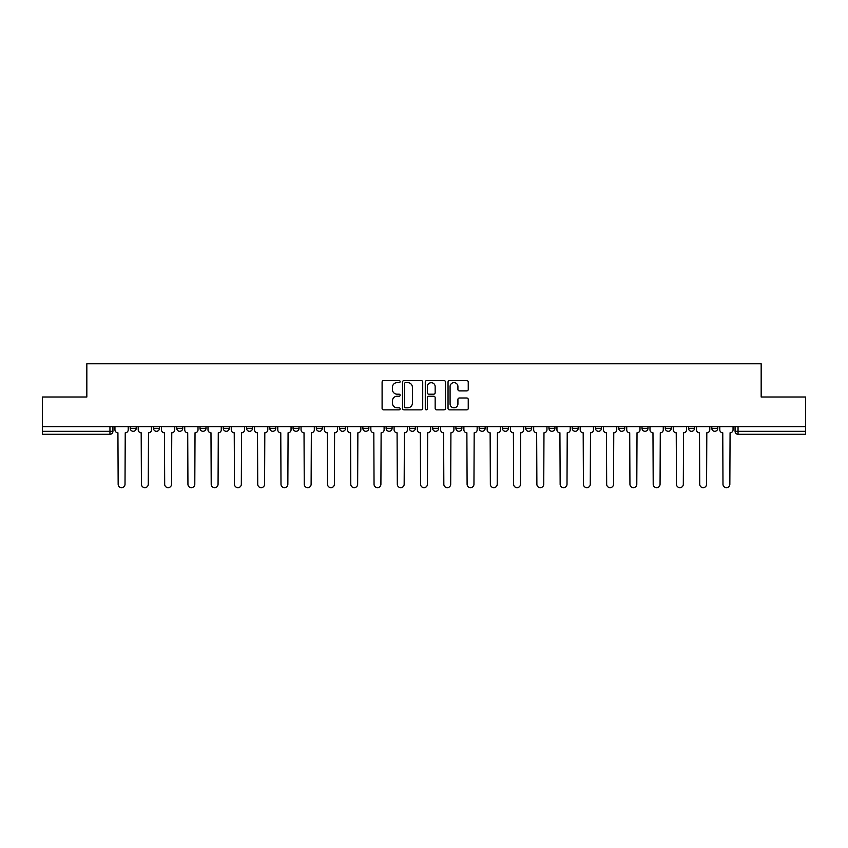 <?xml version="1.0" encoding="UTF-8"?>
<svg xmlns="http://www.w3.org/2000/svg" width="848" height="848" viewBox="0 0 848 848"><rect width="100%" height="100%" fill="white"/><g stroke="black" fill="none" stroke-linecap="round" stroke-linejoin="round"><path stroke-width="1.27" d="M400.139 381.611A1.028 1.028 0 0 0 399.122 380.582L383.561 380.582A1.463 1.463 0 0 0 382.098 382.045L382.098 408.397A1.463 1.463 0 0 0 383.561 409.86L399.122 409.86A1.028 1.028 0 0 0 400.139 408.831A1.028 1.028 0 0 0 399.122 407.803L397.108 407.803A4.685 4.685 0 0 1 392.423 403.129L392.423 400.924A4.685 4.685 0 0 1 397.108 396.249L399.122 396.249A1.028 1.028 0 0 0 400.139 395.221A1.028 1.028 0 0 0 399.122 394.193L397.108 394.193A4.685 4.685 0 0 1 392.423 389.508L392.423 387.313A4.685 4.685 0 0 1 397.108 382.628L399.122 382.628A1.028 1.028 0 0 0 400.139 381.611M711.801 428.325L711.801 426.682L711.801 428.325A2.979 2.979 0 0 0 714.79 431.303A2.979 2.979 0 0 1 711.801 428.325L717.768 428.325A2.979 2.979 0 0 1 714.79 431.303A2.979 2.979 0 0 0 717.768 428.325A2.979 2.979 0 0 1 714.79 431.303M688.544 426.682L688.544 428.325L694.501 428.325A2.979 2.979 0 0 1 691.523 431.303A2.979 2.979 0 0 1 688.544 428.325L688.544 426.682M618.754 428.325L618.754 426.682L618.754 428.325A2.979 2.979 0 0 0 621.732 431.303A2.979 2.979 0 0 1 618.754 428.325L624.722 428.325A2.979 2.979 0 0 1 621.732 431.303M595.487 428.325L595.487 426.682L595.487 428.325A2.979 2.979 0 0 0 598.476 431.303A2.979 2.979 0 0 1 595.487 428.325L601.455 428.325A2.979 2.979 0 0 1 598.476 431.303M525.696 426.682L525.696 428.325L531.664 428.325A2.979 2.979 0 0 1 528.686 431.303A2.979 2.979 0 0 1 525.696 428.325L525.696 426.682M502.44 426.682L502.44 428.325L508.397 428.325A2.979 2.979 0 0 1 505.419 431.303A2.979 2.979 0 0 1 502.44 428.325L502.44 426.682M362.859 426.682L362.859 428.325L368.827 428.325A2.979 2.979 0 0 1 365.838 431.303A2.979 2.979 0 0 1 362.859 428.325L362.859 426.682M339.603 426.682L339.603 428.325L345.56 428.325A2.979 2.979 0 0 1 342.581 431.303A2.979 2.979 0 0 1 339.603 428.325L339.603 426.682M223.278 428.325L223.278 426.682L223.278 428.325A2.979 2.979 0 0 0 226.268 431.303A2.979 2.979 0 0 1 223.278 428.325L229.246 428.325A2.979 2.979 0 0 1 226.268 431.303M200.022 426.682L200.022 428.325L205.99 428.325A2.979 2.979 0 0 1 203.001 431.303A2.979 2.979 0 0 1 200.022 428.325L200.022 426.682M176.755 426.682L176.755 428.325L182.723 428.325A2.979 2.979 0 0 1 179.744 431.303A2.979 2.979 0 0 1 176.755 428.325L176.755 426.682M153.499 428.325L153.499 426.682L153.499 428.325A2.979 2.979 0 0 0 156.477 431.303A2.979 2.979 0 0 1 153.499 428.325L159.456 428.325A2.979 2.979 0 0 1 156.477 431.303A2.979 2.979 0 0 0 159.456 428.325A2.979 2.979 0 0 1 156.477 431.303M130.232 428.325L130.232 426.682L130.232 428.325A2.979 2.979 0 0 0 133.21 431.303A2.979 2.979 0 0 1 130.232 428.325L136.199 428.325A2.979 2.979 0 0 1 133.21 431.303A2.979 2.979 0 0 0 136.199 428.325A2.979 2.979 0 0 1 133.21 431.303M466.782 390.907A1.463 1.463 0 0 0 468.244 389.433L468.244 382.045A1.463 1.463 0 0 0 466.782 380.582L449.504 380.582A1.463 1.463 0 0 0 448.041 382.045L448.041 408.397A1.463 1.463 0 0 0 449.504 409.86L466.782 409.86A1.463 1.463 0 0 0 468.244 408.397L468.244 399.461A1.463 1.463 0 0 0 466.782 397.998L459.383 397.998A1.463 1.463 0 0 0 457.92 399.461L457.92 403.892A3.911 3.911 0 0 1 454.009 407.803A3.911 3.911 0 0 1 450.087 403.892L450.087 386.55A3.911 3.911 0 0 1 454.009 382.628A3.911 3.911 0 0 1 457.92 386.55L457.92 389.433A1.463 1.463 0 0 0 459.383 390.907L466.782 390.907M42.4 426.682L42.4 397.012L86.835 397.012L86.835 363.76L761.165 363.76L761.165 397.012L805.6 397.012L805.6 426.682L42.4 426.682L42.4 431.303L112.932 431.303L112.932 426.682M422.717 382.045A1.463 1.463 0 0 0 421.255 380.582L403.987 380.582A1.463 1.463 0 0 0 402.524 382.045L402.524 408.397A1.463 1.463 0 0 0 403.987 409.86L421.255 409.86A1.463 1.463 0 0 0 422.717 408.397L422.717 382.045M426.745 380.582L444.013 380.582A1.463 1.463 0 0 1 445.476 382.045L445.476 408.397A1.463 1.463 0 0 1 444.013 409.86L436.625 409.86A1.463 1.463 0 0 1 435.162 408.397L435.162 397.712A1.463 1.463 0 0 0 433.699 396.249L428.791 396.249A1.463 1.463 0 0 0 427.328 397.712L427.328 408.831A1.028 1.028 0 0 1 426.3 409.86A1.028 1.028 0 0 1 425.283 408.831L425.283 382.045A1.463 1.463 0 0 1 426.745 380.582M735.068 426.682L735.068 431.303L805.6 431.303L805.6 434.293L738.046 434.293A2.979 2.979 0 0 1 735.068 431.303L735.068 426.682M805.6 426.682L805.6 431.303M109.954 426.682L109.954 434.293A2.979 2.979 0 0 0 112.932 431.303A2.979 2.979 0 0 1 109.954 434.293L42.4 434.293L42.4 431.303M717.768 426.682L717.768 428.325M694.501 426.682L694.501 428.325L694.501 426.682M671.245 426.682L671.245 428.325A2.979 2.979 0 0 1 668.256 431.303A2.979 2.979 0 0 1 665.277 428.325L671.245 428.325L671.245 426.682M665.277 426.682L665.277 428.325M647.978 426.682L647.978 428.325A2.979 2.979 0 0 1 644.999 431.303A2.979 2.979 0 0 1 642.01 428.325L647.978 428.325M642.01 426.682L642.01 428.325M624.722 426.682L624.722 428.325L624.722 426.682M601.455 426.682L601.455 428.325L601.455 426.682M578.188 426.682L578.188 428.325A2.979 2.979 0 0 1 575.209 431.303A2.979 2.979 0 0 1 572.23 428.325L578.188 428.325L578.188 426.682M572.23 426.682L572.23 428.325M554.931 426.682L554.931 428.325A2.979 2.979 0 0 1 551.942 431.303A2.979 2.979 0 0 1 548.963 428.325L554.931 428.325A2.979 2.979 0 0 1 551.942 431.303A2.979 2.979 0 0 0 554.931 428.325M548.963 426.682L548.963 428.325M531.664 426.682L531.664 428.325L531.664 426.682M508.397 426.682L508.397 428.325L508.397 426.682M485.141 426.682L485.141 428.325A2.979 2.979 0 0 1 482.162 431.303A2.979 2.979 0 0 1 479.173 428.325L485.141 428.325M479.173 426.682L479.173 428.325M461.874 426.682L461.874 428.325A2.979 2.979 0 0 1 458.895 431.303A2.979 2.979 0 0 1 455.917 428.325L461.874 428.325A2.979 2.979 0 0 1 458.895 431.303A2.979 2.979 0 0 0 461.874 428.325M455.917 426.682L455.917 428.325M438.617 426.682L438.617 428.325A2.979 2.979 0 0 1 435.628 431.303A2.979 2.979 0 0 1 432.65 428.325A2.979 2.979 0 0 0 435.628 431.303M432.65 426.682L432.65 428.325L438.617 428.325M415.35 426.682L415.35 428.325A2.979 2.979 0 0 1 412.372 431.303A2.979 2.979 0 0 1 409.383 428.325L415.35 428.325L415.35 426.682M409.383 426.682L409.383 428.325M392.083 426.682L392.083 428.325A2.979 2.979 0 0 1 389.105 431.303A2.979 2.979 0 0 1 386.126 428.325L392.083 428.325A2.979 2.979 0 0 1 389.105 431.303A2.979 2.979 0 0 0 392.083 428.325L392.083 426.682M386.126 426.682L386.126 428.325M368.827 426.682L368.827 428.325M345.56 426.682L345.56 428.325L345.56 426.682M322.304 426.682L322.304 428.325A2.979 2.979 0 0 1 319.314 431.303A2.979 2.979 0 0 1 316.336 428.325L322.304 428.325L322.304 426.682M316.336 426.682L316.336 428.325M299.037 426.682L299.037 428.325A2.979 2.979 0 0 1 296.058 431.303A2.979 2.979 0 0 1 293.069 428.325L299.037 428.325M293.069 426.682L293.069 428.325M275.77 426.682L275.77 428.325A2.979 2.979 0 0 1 272.791 431.303A2.979 2.979 0 0 1 269.812 428.325A2.979 2.979 0 0 0 272.791 431.303M269.812 426.682L269.812 428.325L275.77 428.325M252.513 426.682L252.513 428.325A2.979 2.979 0 0 1 249.524 431.303A2.979 2.979 0 0 1 246.545 428.325A2.979 2.979 0 0 0 249.524 431.303A2.979 2.979 0 0 0 252.513 428.325A2.979 2.979 0 0 1 249.524 431.303M246.545 426.682L246.545 428.325L252.513 428.325M229.246 426.682L229.246 428.325M205.99 426.682L205.99 428.325A2.979 2.979 0 0 1 203.001 431.303A2.979 2.979 0 0 0 205.99 428.325L205.99 426.682M182.723 426.682L182.723 428.325A2.979 2.979 0 0 1 179.744 431.303A2.979 2.979 0 0 0 182.723 428.325L182.723 426.682M159.456 426.682L159.456 428.325L159.456 426.682M136.199 426.682L136.199 428.325L136.199 426.682M405.598 382.628A1.028 1.028 0 0 0 404.57 383.656L404.57 406.786A1.028 1.028 0 0 0 405.598 407.803L407.718 407.803A4.685 4.685 0 0 0 412.404 403.129L412.404 387.313A4.685 4.685 0 0 0 407.718 382.628L405.598 382.628M435.162 386.624A3.911 3.911 0 0 0 431.25 382.702A3.911 3.911 0 0 0 427.328 386.624L427.328 392.73A1.463 1.463 0 0 0 428.791 394.193L433.699 394.193A1.463 1.463 0 0 0 435.162 392.73L435.162 386.624M114.946 429.819L114.946 426.682L114.946 429.819A2.979 2.979 48.4 0 0 117.925 432.798L118.158 484.24A3.434 3.434 48.4 0 0 121.582 487.674A3.434 3.434 48.4 0 0 125.016 484.24L125.239 432.798A2.979 2.979 48.4 0 0 128.218 429.819L128.218 426.682M117.925 432.798L118.158 484.24M125.016 484.24L125.239 432.798M138.213 429.819L138.213 426.682L138.213 429.819A2.979 2.979 48.4 0 0 141.192 432.798L141.415 484.24A3.434 3.434 48.4 0 0 144.849 487.674A3.434 3.434 48.4 0 0 148.273 484.24L148.495 432.798A2.979 2.979 48.4 0 0 151.485 429.819L151.485 426.682M161.47 429.819L161.47 426.682L161.47 429.819A2.979 2.979 48.4 0 0 164.459 432.798L164.682 484.24A3.434 3.434 48.4 0 0 168.105 487.674A3.434 3.434 48.4 0 0 171.54 484.24L171.762 432.798A2.979 2.979 48.4 0 0 174.741 429.819L174.741 426.682M141.192 432.798L141.415 484.24M148.273 484.24L148.495 432.798M164.459 432.798L164.682 484.24M171.54 484.24L171.762 432.798M184.737 429.819L184.737 426.682L184.737 429.819A2.979 2.979 48.4 0 0 187.715 432.798L187.938 484.24A3.434 3.434 48.4 0 0 191.372 487.674A3.434 3.434 48.4 0 0 194.796 484.24L195.029 432.798A2.979 2.979 48.4 0 0 198.008 429.819L198.008 426.682M208.004 429.819L208.004 426.682L208.004 429.819A2.979 2.979 48.4 0 0 210.982 432.798L211.205 484.24A3.434 3.434 48.4 0 0 214.639 487.674A3.434 3.434 48.4 0 0 218.063 484.24L218.286 432.798A2.979 2.979 48.4 0 0 221.275 429.819L221.275 426.682M231.26 429.819L231.26 426.682L231.26 429.819A2.979 2.979 48.4 0 0 234.239 432.798L234.472 484.24A3.434 3.434 48.4 0 0 237.896 487.674A3.434 3.434 48.4 0 0 241.33 484.24L241.553 432.798A2.979 2.979 48.4 0 0 244.531 429.819L244.531 426.682M187.715 432.798L187.938 484.24M194.796 484.24L195.029 432.798M210.982 432.798L211.205 484.24M218.063 484.24L218.286 432.798M234.239 432.798L234.472 484.24M241.33 484.24L241.553 432.798M254.527 429.819L254.527 426.682L254.527 429.819A2.979 2.979 48.4 0 0 257.506 432.798L257.728 484.24A3.434 3.434 48.4 0 0 261.163 487.674A3.434 3.434 48.4 0 0 264.587 484.24L264.809 432.798A2.979 2.979 48.4 0 0 267.798 429.819L267.798 426.682M277.784 429.819L277.784 426.682L277.784 429.819A2.979 2.979 48.4 0 0 280.773 432.798L280.995 484.24A3.434 3.434 48.4 0 0 284.419 487.674A3.434 3.434 48.4 0 0 287.854 484.24L288.076 432.798A2.979 2.979 48.4 0 0 291.055 429.819L291.055 426.682M301.051 429.819L301.051 426.682L301.051 429.819A2.979 2.979 48.4 0 0 304.029 432.798L304.252 484.24A3.434 3.434 48.4 0 0 307.686 487.674A3.434 3.434 48.4 0 0 311.121 484.24L311.343 432.798A2.979 2.979 48.4 0 0 314.322 429.819L314.322 426.682M324.318 429.819L324.318 426.682L324.318 429.819A2.979 2.979 48.4 0 0 327.296 432.798L327.519 484.24A3.434 3.434 48.4 0 0 330.953 487.674A3.434 3.434 48.4 0 0 334.377 484.24L334.6 432.798A2.979 2.979 48.4 0 0 337.589 429.819L337.589 426.682M347.574 429.819L347.574 426.682L347.574 429.819A2.979 2.979 48.4 0 0 350.563 432.798L350.786 484.24A3.434 3.434 48.4 0 0 354.21 487.674A3.434 3.434 48.4 0 0 357.644 484.24L357.867 432.798A2.979 2.979 48.4 0 0 360.845 429.819L360.845 426.682M370.841 429.819L370.841 426.682L370.841 429.819A2.979 2.979 48.4 0 0 373.82 432.798L374.042 484.24A3.434 3.434 48.4 0 0 377.477 487.674A3.434 3.434 48.4 0 0 380.9 484.24L381.123 432.798A2.979 2.979 48.4 0 0 384.112 429.819L384.112 426.682M394.097 429.819L394.097 426.682L394.097 429.819A2.979 2.979 48.4 0 0 397.087 432.798L397.309 484.24A3.434 3.434 48.4 0 0 400.733 487.674A3.434 3.434 48.4 0 0 404.167 484.24L404.39 432.798A2.979 2.979 48.4 0 0 407.369 429.819L407.369 426.682M417.364 429.819L417.364 426.682L417.364 429.819A2.979 2.979 48.4 0 0 420.343 432.798L420.566 484.24A3.434 3.434 48.4 0 0 424 487.674A3.434 3.434 48.4 0 0 427.434 484.24L427.657 432.798A2.979 2.979 48.4 0 0 430.636 429.819L430.636 426.682M440.631 429.819L440.631 426.682L440.631 429.819A2.979 2.979 48.4 0 0 443.61 432.798L443.833 484.24A3.434 3.434 48.4 0 0 447.267 487.674A3.434 3.434 48.4 0 0 450.691 484.24L450.913 432.798A2.979 2.979 48.4 0 0 453.903 429.819L453.903 426.682M463.888 429.819L463.888 426.682L463.888 429.819A2.979 2.979 48.4 0 0 466.877 432.798L467.1 484.24A3.434 3.434 48.4 0 0 470.523 487.674A3.434 3.434 48.4 0 0 473.958 484.24L474.18 432.798A2.979 2.979 48.4 0 0 477.159 429.819L477.159 426.682M487.155 429.819L487.155 426.682L487.155 429.819A2.979 2.979 48.4 0 0 490.133 432.798L490.356 484.24A3.434 3.434 48.4 0 0 493.79 487.674A3.434 3.434 48.4 0 0 497.214 484.24L497.437 432.798A2.979 2.979 48.4 0 0 500.426 429.819L500.426 426.682M510.411 429.819L510.411 426.682L510.411 429.819A2.979 2.979 48.4 0 0 513.4 432.798L513.623 484.24A3.434 3.434 48.4 0 0 517.047 487.674A3.434 3.434 48.4 0 0 520.481 484.24L520.704 432.798A2.979 2.979 48.4 0 0 523.682 429.819L523.682 426.682M533.678 429.819L533.678 426.682L533.678 429.819A2.979 2.979 48.4 0 0 536.657 432.798L536.879 484.24A3.434 3.434 48.4 0 0 540.314 487.674A3.434 3.434 48.4 0 0 543.748 484.24L543.971 432.798A2.979 2.979 48.4 0 0 546.949 429.819L546.949 426.682M556.945 429.819L556.945 426.682L556.945 429.819A2.979 2.979 48.4 0 0 559.924 432.798L560.146 484.24A3.434 3.434 48.4 0 0 563.581 487.674A3.434 3.434 48.4 0 0 567.005 484.24L567.227 432.798A2.979 2.979 48.4 0 0 570.216 429.819L570.216 426.682M580.202 429.819L580.202 426.682L580.202 429.819A2.979 2.979 48.4 0 0 583.191 432.798L583.413 484.24A3.434 3.434 48.4 0 0 586.837 487.674A3.434 3.434 48.4 0 0 590.272 484.24L590.494 432.798A2.979 2.979 48.4 0 0 593.473 429.819L593.473 426.682M603.469 429.819L603.469 426.682L603.469 429.819A2.979 2.979 48.4 0 0 606.447 432.798L606.67 484.24A3.434 3.434 48.4 0 0 610.104 487.674A3.434 3.434 48.4 0 0 613.528 484.24L613.761 432.798A2.979 2.979 48.4 0 0 616.74 429.819L616.74 426.682M264.587 484.24L264.809 432.798M257.506 432.798L257.728 484.24M287.854 484.24L288.076 432.798M280.773 432.798L280.995 484.24M311.121 484.24L311.343 432.798M304.029 432.798L304.252 484.24M334.377 484.24L334.6 432.798M327.296 432.798L327.519 484.24M357.644 484.24L357.867 432.798M350.563 432.798L350.786 484.24M380.9 484.24L381.123 432.798M373.82 432.798L374.042 484.24M404.167 484.24L404.39 432.798M397.087 432.798L397.309 484.24M427.434 484.24L427.657 432.798M420.343 432.798L420.566 484.24M450.691 484.24L450.913 432.798M443.61 432.798L443.833 484.24M473.958 484.24L474.18 432.798M466.877 432.798L467.1 484.24M497.214 484.24L497.437 432.798M490.133 432.798L490.356 484.24M520.481 484.24L520.704 432.798M513.4 432.798L513.623 484.24M543.748 484.24L543.971 432.798M536.657 432.798L536.879 484.24M567.005 484.24L567.227 432.798M559.924 432.798L560.146 484.24M590.272 484.24L590.494 432.798M583.191 432.798L583.413 484.24M613.528 484.24L613.761 432.798M606.447 432.798L606.67 484.24M626.725 429.819L626.725 426.682L626.725 429.819A2.979 2.979 48.4 0 0 629.714 432.798L629.937 484.24A3.434 3.434 48.4 0 0 633.361 487.674A3.434 3.434 48.4 0 0 636.795 484.24L637.018 432.798A2.979 2.979 48.4 0 0 639.996 429.819L639.996 426.682M649.992 429.819L649.992 426.682L649.992 429.819A2.979 2.979 48.4 0 0 652.971 432.798L653.204 484.24A3.434 3.434 48.4 0 0 656.628 487.674A3.434 3.434 48.4 0 0 660.062 484.24L660.285 432.798A2.979 2.979 48.4 0 0 663.263 429.819L663.263 426.682M673.259 429.819L673.259 426.682L673.259 429.819A2.979 2.979 48.4 0 0 676.238 432.798L676.46 484.24A3.434 3.434 48.4 0 0 679.895 487.674A3.434 3.434 48.4 0 0 683.318 484.24L683.541 432.798A2.979 2.979 48.4 0 0 686.53 429.819L686.53 426.682M696.515 429.819L696.515 426.682L696.515 429.819A2.979 2.979 48.4 0 0 699.505 432.798L699.727 484.24A3.434 3.434 48.4 0 0 703.151 487.674A3.434 3.434 48.4 0 0 706.585 484.24L706.808 432.798A2.979 2.979 48.4 0 0 709.787 429.819L709.787 426.682M629.714 432.798L629.937 484.24M636.795 484.24L637.018 432.798M652.971 432.798L653.204 484.24M660.062 484.24L660.285 432.798M676.238 432.798L676.46 484.24M683.318 484.24L683.541 432.798M699.505 432.798L699.727 484.24M706.585 484.24L706.808 432.798M719.782 429.819L719.782 426.682L719.782 429.819A2.979 2.979 48.4 0 0 722.761 432.798L722.984 484.24A3.434 3.434 48.4 0 0 726.418 487.674A3.434 3.434 48.4 0 0 729.842 484.24L730.075 432.798A2.979 2.979 48.4 0 0 733.054 429.819L733.054 426.682M722.761 432.798L722.984 484.24M729.842 484.24L730.075 432.798M738.046 426.682L738.046 434.293"/></g></svg>
